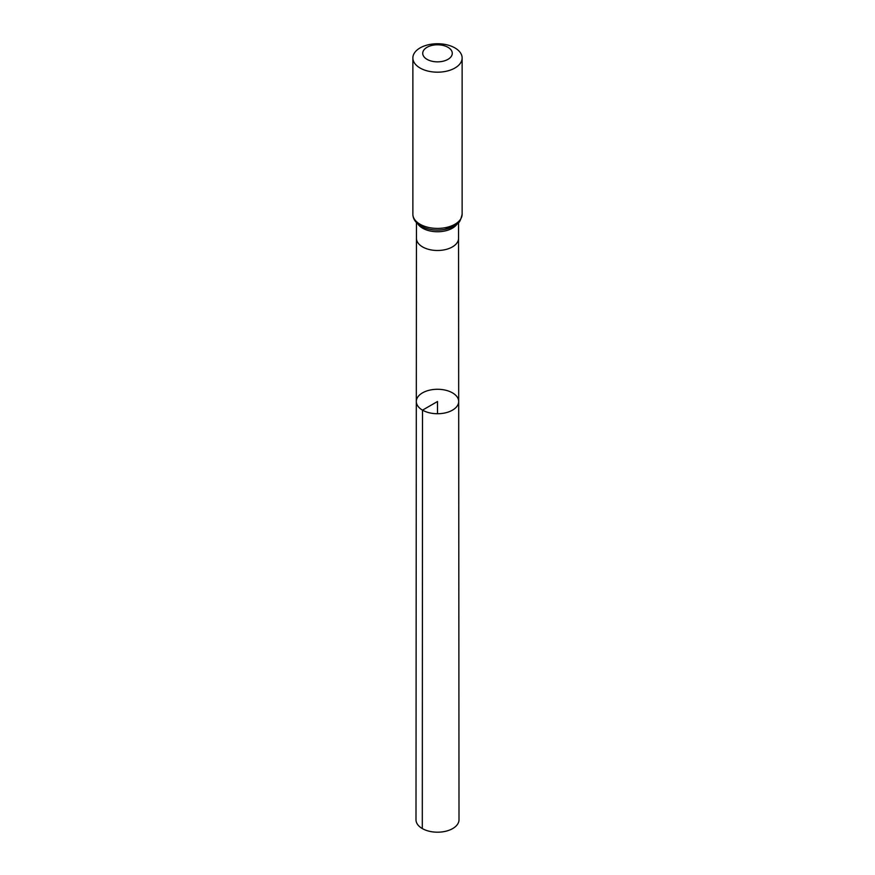 <?xml version="1.0" encoding="UTF-8"?>
<svg xmlns="http://www.w3.org/2000/svg" width="875" height="875" viewBox="0 0 875 875"><rect width="100%" height="100%" fill="white"/><g stroke="black" fill="none" stroke-linecap="round" stroke-linejoin="round"><path stroke-width="1.31" d="M422.516 410.145A21.186 12.228 180 0 1 416.314 401.494A21.186 12.228 180 0 1 437.5 389.277A21.186 12.228 180 0 1 458.686 401.494A21.186 12.228 180 0 1 445.616 412.803A21.186 12.228 180 0 1 422.516 410.145A21.186 12.228 180 0 1 416.314 401.494L415.997 819.777A21.503 12.414 180 0 0 422.297 828.559A21.503 12.414 180 0 0 445.736 831.25A21.503 12.414 180 0 0 459.003 819.777L458.686 401.494A21.186 12.228 180 0 1 445.616 412.803A21.186 12.228 180 0 1 422.516 410.145M427.055 59.358A14.777 8.531 180 0 1 433.672 45.084A14.777 8.531 180 0 1 451.773 55.53A14.777 8.531 180 0 1 427.055 59.358M420.087 68.02A24.631 14.219 180 0 1 412.869 57.969A24.631 14.219 180 0 1 437.5 43.75A24.631 14.219 180 0 1 462.131 57.969A24.631 14.219 180 0 1 446.928 71.105A24.631 14.219 180 0 1 420.087 68.02M437.5 413.733L437.5 401.505L422.516 410.145L422.297 828.559M416.314 401.494L416.445 238.328A21.055 12.162 0 0 0 422.614 246.936A21.055 12.162 0 0 0 445.561 249.561A21.055 12.162 0 0 0 458.555 238.328L458.686 401.494M417.802 223.891A21.055 12.162 0 0 0 422.614 228.189A21.055 12.162 0 0 0 457.198 223.891M420.087 224.252A24.631 14.219 180 0 1 412.869 214.2C412.923 218.881 415.603 222.83 420.897 226.056C427.777 229.753 435.597 230.891 444.358 229.48L453.294 226.505C457.067 223.016 459.484 225.63 462.131 214.2A24.631 14.219 180 0 1 446.928 227.336A24.631 14.219 180 0 1 420.087 224.252M459.32 220.795A22.848 13.191 180 0 1 421.345 226.22M458.555 238.328L458.555 222.589M416.445 238.328L416.445 222.589M412.869 57.969L412.869 214.2M462.131 57.969L462.131 214.2"/></g></svg>
